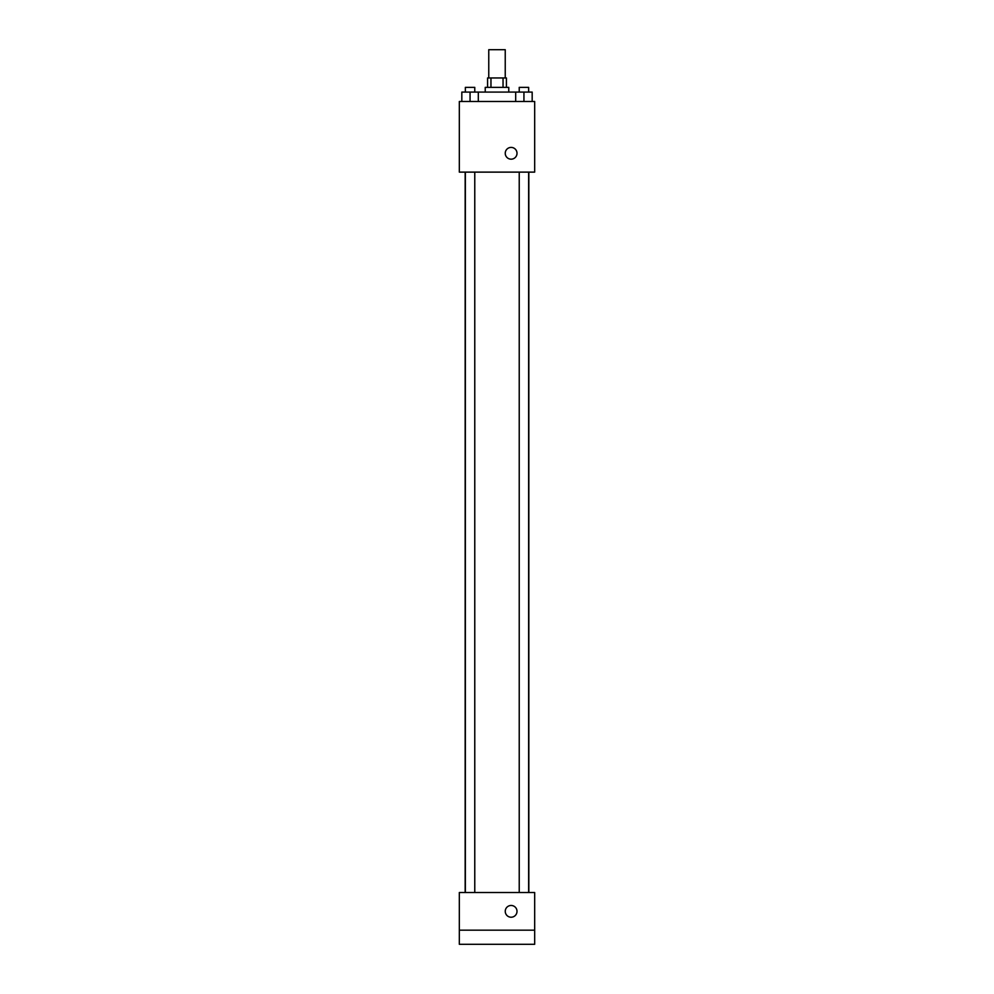 <?xml version="1.0" encoding="UTF-8"?>
<svg xmlns="http://www.w3.org/2000/svg" width="994" height="994" viewBox="0 0 994 994"><rect width="100%" height="100%" fill="white"/><g stroke="black" fill="none" stroke-linecap="round" stroke-linejoin="round"><path stroke-width="1.49" d="M505.238 77.954L505.238 49.7L488.762 49.7L488.762 77.954M490.961 87.373L490.961 77.954L487.582 77.954L487.582 87.373M490.961 77.954L506.418 77.954L506.418 87.373M503.039 87.373L503.039 77.954M485.234 92.082L485.234 87.373L508.766 87.373L508.766 92.082M515.687 101.487L515.687 92.082L461.825 92.082L461.825 101.487M459.327 101.487L534.673 101.487L534.673 172.124L459.327 172.124L459.327 101.487M511.127 159.177A5.889 5.889 0 0 1 506.033 150.343A5.889 5.889 0 0 1 516.221 150.343A5.889 5.889 0 0 1 511.127 159.177M459.327 892.513L534.673 892.513L534.673 944.3L459.327 944.3L459.327 892.513M511.127 917.226A5.889 5.889 0 0 1 506.033 908.404A5.889 5.889 0 0 1 516.221 908.404A5.889 5.889 0 0 1 511.127 917.226M459.327 930.173L534.673 930.173M515.687 92.082L532.175 92.082L532.175 101.487L532.175 92.082M523.937 101.487L523.937 92.082M528.646 92.082L528.646 87.373L519.228 87.373L519.228 92.082M470.063 101.487L470.063 92.082M478.313 101.487L478.313 92.082L478.313 101.487M474.772 92.082L474.772 87.373L465.354 87.373L465.354 92.082M528.833 892.513L528.833 172.124M465.167 892.513L465.167 172.124M519.228 172.124L519.228 892.513M528.646 172.124L528.646 892.513M474.772 892.513L474.772 172.124M465.354 892.513L465.354 172.124"/></g></svg>
